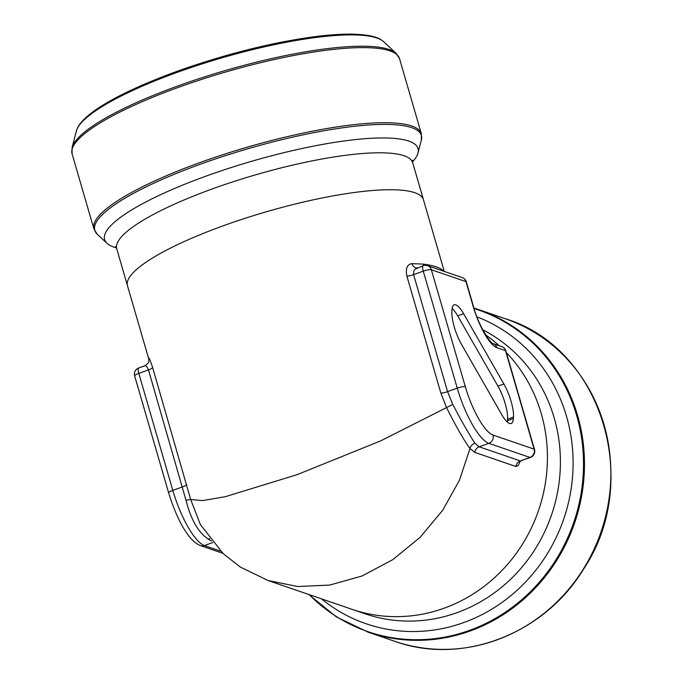 <?xml version="1.0" encoding="UTF-8"?>
<svg xmlns="http://www.w3.org/2000/svg" width="683" height="683" viewBox="0 0 683 683"><rect width="100%" height="100%" fill="white"/><g stroke="black" fill="none" stroke-linecap="round" stroke-linejoin="round"><path stroke-width="1.02" d="M513.479 417.057L513.368 418.594A24.921 6.95 -109.8 0 1 511.174 423.503A24.921 6.95 -109.8 0 1 501.74 414.607L461.495 344.343A24.921 6.95 -109.8 0 1 451.881 311.252L451.984 309.723A24.921 6.95 -109.8 0 1 454.178 304.814A24.921 6.95 -109.8 0 1 463.612 313.71L503.866 383.974A24.921 6.95 -109.8 0 1 513.479 417.057L507.554 419.191A24.921 6.95 70.2 0 0 497.941 386.1L457.687 315.845A24.921 6.95 70.2 0 0 452.129 308.417M520.361 461.102L518.192 465.593L515.955 466.515L474.839 452.411L469.981 448.518L459.454 480.234L442.669 510.295L420.147 537.299L392.802 559.633L362.058 576L329.667 585.083L297.737 586.526L268.001 580.499L364.944 613.752A154.102 144.42 -71.1 0 0 456.987 612.694A154.102 144.42 -71.1 0 0 559.744 476.572A154.102 144.42 -71.1 0 0 482.77 329.804M148.928 359.565L148.698 358.242C148.937 357.132 150.243 360.223 152.616 367.514L190.694 499.546L202.672 500.588L225.399 496.669L297.062 474.676L380.832 440.808L446.537 407.597L440.876 393.126L406.889 276.128C405.403 268.53 407.094 264.355 411.96 263.629L423.136 264.09C433.842 265.491 440.655 267.821 443.574 271.108M211.457 540.945L208.238 539.109C198.241 532.373 190.839 519.439 186.015 500.315A6.557 0.487 165.7 0 1 190.694 499.546L200.409 524.646L223.435 553.845L240.382 567.078L268.001 580.499M474.967 443.241A6.557 5.737 -36.3 0 0 469.981 448.518C463.766 439.963 455.945 426.32 446.537 407.597L452.744 404.456C461.998 421.949 469.409 434.875 474.967 443.241L479.193 446.819L520.309 460.923L530.418 457.456A6.557 1.827 -109.8 0 1 529.991 457.448L488.874 443.344L479.193 446.819A6.557 6.147 -71.1 0 0 474.839 452.411M186.015 500.315L148.484 369.904C146.888 366.19 145.445 364.944 144.173 366.173M440.876 393.126A6.557 1.375 -16.2 0 0 447.57 391.624L457.251 388.14L423.264 271.151A6.557 1.827 -109.8 0 1 423.204 265.721L415.102 269.204L413.924 270.81L413.488 274.267L447.57 391.624L452.744 404.456M148.928 359.582A6.557 6.403 -4.5 0 0 148.698 358.242M423.742 265.55A6.557 5.652 95.2 0 1 423.136 264.09M416.758 267.924A6.557 5.208 90.1 0 1 411.96 263.629M507.298 422.026A24.921 6.95 70.2 0 0 507.443 420.719L507.554 419.191M321.48 598.846A163.186 152.932 -71.1 0 0 463.578 622.631A163.186 152.932 -71.1 0 0 572.943 470.408A163.186 152.932 -71.1 0 0 476.956 316.844M412.523 161.803A163.186 34.184 163.8 0 0 418.005 152.958A163.186 34.184 163.8 0 0 207.478 175.608A163.186 34.184 163.8 0 0 107.009 243.319A163.186 34.184 163.8 0 0 116.375 247.844M530.418 457.456A6.557 6.557 0 0 0 534.499 449.457A6.557 1.375 -16.2 0 0 534.132 449.158L505.505 350.635L496.848 347.664A39.349 10.979 -109.8 0 1 473.131 306.266L465.977 281.635L431.349 269.759L465.336 386.757A45.906 12.806 70.2 0 0 493.015 435.054L534.132 449.158A6.557 6.147 108.9 0 1 529.991 457.448L520.309 460.923A6.557 6.147 -71.1 0 0 515.955 466.515M213.873 188.354A154.102 32.28 163.8 0 0 116.75 248.791L127.482 285.733A154.102 32.28 -16.2 0 1 224.613 225.296A154.102 32.28 -16.2 0 1 423.451 199.743L412.72 162.802A154.102 32.28 163.8 0 0 213.873 188.354M485.69 334.918A154.102 144.42 108.9 0 1 499.264 345.726M506.368 352.624A154.102 144.42 108.9 0 1 523.981 541.721A154.102 144.42 108.9 0 1 351.941 609.296M473.131 306.266A6.557 1.375 163.8 0 1 473.498 306.565L466.344 281.934A6.557 6.557 0 0 0 462.178 277.563L427.549 265.687A6.557 6.147 108.9 0 1 431.349 269.759A6.557 1.375 -16.2 0 0 423.264 271.151L413.582 274.626A6.557 1.375 -16.2 0 1 406.889 276.128M212.789 542.567L204.422 545.572L220.626 551.13M152.616 367.514A6.557 1.375 163.8 0 1 148.484 369.904L138.803 373.379L172.799 490.377L182.481 486.894A6.557 1.375 163.8 0 0 186.604 484.512M148.945 359.625L148.928 359.497C148.117 361.367 150.712 361.794 144.668 365.832L138.751 367.949A6.557 1.827 70.2 0 0 138.803 373.379A6.557 1.375 -16.2 0 0 134.671 375.949L168.667 492.947A6.557 1.375 -16.2 0 1 172.799 490.377A52.463 14.633 70.2 0 0 204.422 545.572A6.557 6.147 -71.1 0 1 200.503 545.615C187.594 540.595 176.24 517.347 168.667 492.947M493.015 435.054A6.557 6.147 108.9 0 1 488.874 443.344A52.463 14.633 -109.8 0 1 457.251 388.14A6.557 1.375 163.8 0 1 465.336 386.757M208.238 539.109A6.557 5.327 122.9 0 1 209.698 538.691M462.178 277.563A6.557 6.147 108.9 0 1 465.977 281.635A6.557 1.375 163.8 0 1 466.344 281.934M473.498 306.565C477.963 324.416 490.573 343.865 493.066 343.6L493.049 343.592A6.557 6.147 108.9 0 1 496.848 347.664M534.499 449.457L505.872 350.934A6.557 1.375 -16.2 0 0 505.505 350.635A6.557 6.147 -71.1 0 0 501.706 346.563L493.058 343.6M463.612 313.71L457.687 315.845M497.941 386.1L503.866 383.974M507.443 420.719L513.368 418.594M418.005 152.958L421.36 140.049A170.058 35.627 163.8 0 0 201.955 163.647A170.058 35.627 163.8 0 0 97.259 234.209L107.009 243.319M179.544 86.954A170.502 35.712 163.8 0 0 72.082 153.82L93.904 228.925A170.502 35.712 -16.2 0 1 201.365 162.059A170.502 35.712 -16.2 0 1 421.36 133.791L399.538 58.687A170.502 35.712 163.8 0 0 179.544 86.954M76.394 130.965C80.85 113.89 121.813 91.385 178.263 70.87C226.85 53.701 272.816 42.244 316.161 36.489C330.034 34.756 342.132 33.979 352.454 34.15C371.706 34.79 378.775 37.445 383.658 41.697A161.222 33.774 163.8 0 0 177.981 72.091A161.222 33.774 163.8 0 0 76.394 130.965L72.082 147.562A170.058 35.627 -16.2 0 1 179.245 85.46A170.058 35.627 -16.2 0 1 396.191 53.402L399.538 58.687M309.237 594.645A170.058 159.37 -71.1 0 0 469.383 630.435A170.058 159.37 -71.1 0 0 583.504 466.626A170.058 159.37 -71.1 0 0 474.096 308.562M394.612 641.26A170.502 159.788 -71.1 0 0 601.066 531.835A170.502 159.788 -71.1 0 0 505.249 318.713L478.851 309.664A170.502 159.788 108.9 0 1 574.676 522.777A170.502 159.788 108.9 0 1 368.214 632.21L394.612 641.26C461.691 665.626 543.642 634.524 583.051 569.904C642.976 481.822 601.586 347.775 505.249 318.713M473.951 308.076A170.502 159.788 108.9 0 1 478.851 309.664L473.951 308.076M444.274 271.424L423.451 199.743M127.482 285.733L148.979 359.719M222.837 553.281L200.503 545.615M138.751 367.949A6.557 6.557 0 0 0 134.671 375.949M427.549 265.687A6.557 6.557 0 0 0 423.204 265.721M416.843 267.932L417.296 267.847M505.872 350.934A6.557 6.557 0 0 0 501.706 346.563M519.678 461.196L519.319 461.87L520.856 460.888M115.495 246.614L116.75 248.791M412.72 162.802L412.609 160.292M383.658 41.697L396.191 53.402M72.082 147.562L72.082 153.82M421.36 133.791L421.36 140.049M93.904 228.925L97.259 234.209M368.214 632.21L336.369 616.903L308.776 594.492"/></g></svg>
